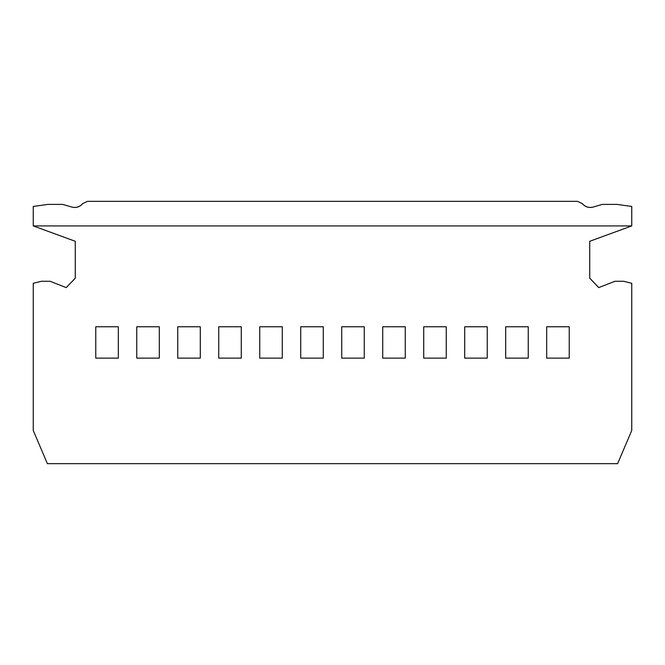 <?xml version="1.0" encoding="UTF-8"?>
<svg xmlns="http://www.w3.org/2000/svg" width="665" height="665" viewBox="0 0 665 665"><rect width="100%" height="100%" fill="white"/><g stroke="black" fill="none" stroke-linecap="round" stroke-linejoin="round"><path stroke-width="1" d="M631.75 206.449L631.75 225.917L589.73 241.287L589.73 278.186L598.749 287.613L614.942 281.262L623.554 281.262L631.75 283.307L631.75 430.471L617.61 463.68L631.75 430.471L631.75 283.307L623.554 281.262L614.942 281.262L598.749 287.613L589.73 278.186L589.73 241.287L631.75 225.917L631.75 206.449L616.995 204.396L631.75 206.449M577.519 201.32L582.324 203.631C585.25 207.006 588.882 208.145 593.213 207.056L602.232 204.396L616.995 204.396L602.232 204.396L593.213 207.056C588.899 208.095 585.267 206.956 582.324 203.631L577.519 201.32L87.481 201.32L82.676 203.631C79.734 206.956 76.101 208.095 71.787 207.056L62.768 204.396L48.005 204.396L33.25 206.449L33.25 225.917L631.75 225.917L33.25 225.917L33.25 206.449L48.005 204.396L62.768 204.396L71.787 207.056C76.101 208.095 79.734 206.956 82.676 203.631L87.481 201.32L577.519 201.32M591.659 207.38L589.963 207.463M584.759 205.826L583.405 204.787M487.245 358.119L487.245 326.764L464.702 326.764L487.245 326.764L487.245 358.119L464.702 358.119L487.245 358.119M528.243 358.119L528.243 326.764L505.699 326.764L505.699 358.119L528.243 358.119L505.699 358.119L505.699 326.764L528.243 326.764L528.243 358.119M569.232 358.119L569.232 326.764L546.688 326.764L546.688 358.119L569.232 358.119L546.688 358.119L546.688 326.764L569.232 326.764L569.232 358.119M582.324 203.631C585.267 206.956 588.899 208.095 593.213 207.056M71.787 207.056C76.118 208.145 79.75 207.006 82.676 203.631M33.25 225.917L75.27 241.287L75.27 278.186L66.251 287.613L50.058 281.262L41.446 281.262L33.25 283.307L33.25 430.471L47.39 463.68L617.61 463.68L47.39 463.68L33.25 430.471L33.25 283.307L41.446 281.262L50.058 281.262L66.251 287.613L75.27 278.186L75.27 241.287L33.25 225.917M159.301 326.764L159.301 358.119L136.757 358.119L136.757 326.764L159.301 326.764L136.757 326.764L136.757 358.119L159.301 358.119L159.301 326.764M118.312 326.764L118.312 358.119L95.768 358.119L95.768 326.764L118.312 326.764L95.768 326.764L95.768 358.119L118.312 358.119L118.312 326.764M177.755 358.119L177.755 326.764L200.298 326.764L200.298 358.119L177.755 358.119L200.298 358.119L200.298 326.764L177.755 326.764L177.755 358.119M423.713 358.119L423.713 326.764L446.257 326.764L446.257 358.119L423.713 358.119L446.257 358.119L446.257 326.764L423.713 326.764L423.713 358.119M259.741 358.119L259.741 326.764L282.284 326.764L282.284 358.119L259.741 358.119L282.284 358.119L282.284 326.764L259.741 326.764L259.741 358.119M382.716 358.119L382.716 326.764L405.259 326.764L405.259 358.119L382.716 358.119L405.259 358.119L405.259 326.764L382.716 326.764L382.716 358.119M323.273 326.764L323.273 358.119L300.73 358.119L300.73 326.764L323.273 326.764L300.73 326.764L300.73 358.119L323.273 358.119L323.273 326.764M364.27 326.764L364.27 358.119L341.727 358.119L341.727 326.764L364.27 326.764L341.727 326.764L341.727 358.119L364.27 358.119L364.27 326.764M218.743 358.119L218.743 326.764L241.287 326.764L241.287 358.119L218.743 358.119L241.287 358.119L241.287 326.764L218.743 326.764L218.743 358.119M464.702 358.119L464.702 326.764L464.702 358.119"/></g></svg>
